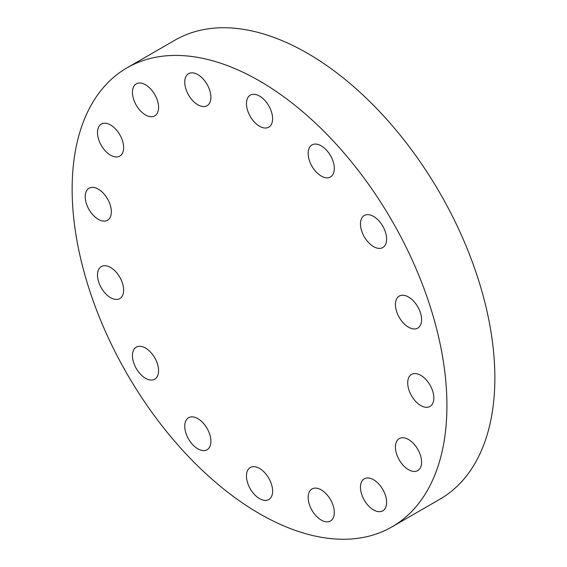 <?xml version="1.0" encoding="UTF-8"?>
<svg xmlns="http://www.w3.org/2000/svg" width="567" height="567" viewBox="0 0 567 567"><rect width="100%" height="100%" fill="white"/><g stroke="black" fill="none" stroke-linecap="round" stroke-linejoin="round"><path stroke-width="0.85" d="M360.47 487.273A18.491 10.674 -120 0 0 368.543 505.877A18.491 10.674 -120 0 0 382.789 510.832A18.491 10.674 -120 0 0 386.623 502.369A18.491 10.674 -120 0 0 378.55 483.764A18.491 10.674 -120 0 0 364.305 478.81A18.491 10.674 -120 0 0 360.47 487.273M395.426 447.051A18.491 10.674 -120 0 0 403.498 465.656A18.491 10.674 -120 0 0 417.744 470.61A18.491 10.674 -120 0 0 421.572 462.14A18.491 10.674 -120 0 0 413.506 443.536A18.491 10.674 -120 0 0 399.253 438.582A18.491 10.674 -120 0 0 395.426 447.051M420.778 375.333A18.491 10.674 -120 0 0 411.529 374.418A18.491 10.674 -120 0 0 408.694 389.231A18.491 10.674 -120 0 0 420.778 405.525A18.491 10.674 -120 0 0 430.02 406.44A18.491 10.674 -120 0 0 432.855 391.627A18.491 10.674 -120 0 0 420.778 375.333M408.502 296.995A18.491 10.674 -120 0 0 399.253 296.08A18.491 10.674 -120 0 0 396.425 310.9A18.491 10.674 -120 0 0 408.502 327.187A18.491 10.674 -120 0 0 417.744 328.109A18.491 10.674 -120 0 0 420.579 313.289A18.491 10.674 -120 0 0 408.502 296.995M373.547 216.417A18.491 10.674 -120 0 0 364.305 215.495A18.491 10.674 -120 0 0 361.47 230.315A18.491 10.674 -120 0 0 373.547 246.61A18.491 10.674 -120 0 0 382.789 247.524A18.491 10.674 -120 0 0 385.624 232.704A18.491 10.674 -120 0 0 373.547 216.417M321.234 145.854A18.491 10.674 -120 0 0 311.992 144.932A18.491 10.674 -120 0 0 309.157 159.752A18.491 10.674 -120 0 0 321.234 176.046A18.491 10.674 -120 0 0 330.483 176.961A18.491 10.674 -120 0 0 333.318 162.141A18.491 10.674 -120 0 0 321.234 145.854M259.53 96.057A18.491 10.674 -120 0 0 250.288 95.136A18.491 10.674 -120 0 0 247.453 109.955A18.491 10.674 -120 0 0 259.53 126.25A18.491 10.674 -120 0 0 268.779 127.164A18.491 10.674 -120 0 0 271.607 112.344A18.491 10.674 -120 0 0 259.53 96.057M197.826 74.603A18.491 10.674 -120 0 0 188.584 73.689A18.491 10.674 -120 0 0 185.749 88.502A18.491 10.674 -120 0 0 197.826 104.796A18.491 10.674 -120 0 0 207.068 105.71A18.491 10.674 -120 0 0 209.903 90.897A18.491 10.674 -120 0 0 197.826 74.603M145.513 84.759A18.491 10.674 -120 0 0 136.271 83.845A18.491 10.674 -120 0 0 133.436 98.658A18.491 10.674 -120 0 0 145.513 114.952A18.491 10.674 -120 0 0 154.763 115.866A18.491 10.674 -120 0 0 157.591 101.054A18.491 10.674 -120 0 0 145.513 84.759M110.565 124.981A18.491 10.674 -120 0 0 101.316 124.067A18.491 10.674 -120 0 0 98.481 138.887A18.491 10.674 -120 0 0 110.565 155.174A18.491 10.674 -120 0 0 119.807 156.095A18.491 10.674 -120 0 0 122.642 141.275A18.491 10.674 -120 0 0 110.565 124.981M85.213 196.699A18.491 10.674 -120 0 0 93.286 215.304A18.491 10.674 -120 0 0 107.532 220.258A18.491 10.674 -120 0 0 111.359 211.796A18.491 10.674 -120 0 0 103.293 193.184A18.491 10.674 -120 0 0 89.047 188.23A18.491 10.674 -120 0 0 85.213 196.699M97.489 275.038A18.491 10.674 -120 0 0 105.561 293.642A18.491 10.674 -120 0 0 119.807 298.596A18.491 10.674 -120 0 0 123.634 290.134A18.491 10.674 -120 0 0 115.569 271.522A18.491 10.674 -120 0 0 101.316 266.568A18.491 10.674 -120 0 0 97.489 275.038M132.444 355.615A18.491 10.674 -120 0 0 140.51 374.227A18.491 10.674 -120 0 0 154.763 379.181A18.491 10.674 -120 0 0 158.59 370.712A18.491 10.674 -120 0 0 150.517 352.107A18.491 10.674 -120 0 0 136.271 347.153A18.491 10.674 -120 0 0 132.444 355.615M184.75 426.178A18.491 10.674 -120 0 0 192.823 444.79A18.491 10.674 -120 0 0 207.068 449.737A18.491 10.674 -120 0 0 210.903 441.275A18.491 10.674 -120 0 0 202.83 422.67A18.491 10.674 -120 0 0 188.584 417.716A18.491 10.674 -120 0 0 184.75 426.178M308.165 497.429A18.491 10.674 -120 0 0 316.23 516.034A18.491 10.674 -120 0 0 330.483 520.988A18.491 10.674 -120 0 0 334.31 512.525A18.491 10.674 -120 0 0 326.238 493.921A18.491 10.674 -120 0 0 311.992 488.967A18.491 10.674 -120 0 0 308.165 497.429M259.53 468.427A18.491 10.674 -120 0 0 250.288 467.513A18.491 10.674 -120 0 0 247.453 482.333A18.491 10.674 -120 0 0 259.53 498.62A18.491 10.674 -120 0 0 268.779 499.541A18.491 10.674 -120 0 0 271.607 484.721A18.491 10.674 -120 0 0 259.53 468.427M259.53 80.961A265.009 153.005 60 0 1 432.656 314.487A265.009 153.005 60 0 1 392.038 526.842A265.009 153.005 60 0 1 259.53 513.716A265.009 153.005 60 0 1 86.404 280.19A265.009 153.005 60 0 1 127.029 67.834A265.009 153.005 60 0 1 259.53 80.961M127.029 67.834L174.962 40.158A265.009 153.005 60 0 1 307.47 53.284A265.009 153.005 60 0 1 480.596 286.81A265.009 153.005 60 0 1 439.971 499.166L392.038 526.842"/></g></svg>

